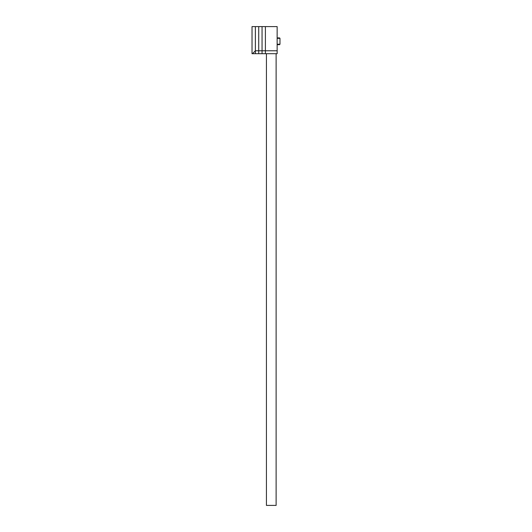 <?xml version="1.0" encoding="UTF-8"?>
<svg xmlns="http://www.w3.org/2000/svg" width="532" height="532" viewBox="0 0 532 532"><rect width="100%" height="100%" fill="white"/><g stroke="black" fill="none" stroke-linecap="round" stroke-linejoin="round"><path stroke-width="0.8" d="M277.145 50.766L277.145 53.699L265.402 53.699L265.402 50.766L262.057 50.766L262.057 26.6L265.402 26.6L265.402 50.766L277.145 50.766L277.145 26.6L265.402 26.6L265.402 53.699L255.373 53.699L255.373 50.766L255.373 53.699L252.028 53.699L252.028 26.6L255.373 26.6L255.373 50.766L255.373 26.6L258.718 26.6L258.718 53.699L258.718 50.766L255.373 50.766L252.487 53.699M262.057 50.766L262.057 53.699L262.057 50.766L258.718 50.766L258.718 26.6L262.057 26.6L262.057 50.766M277.145 37.892L279.519 37.892L279.972 38.344L277.145 38.344M277.145 44.216L279.972 44.216L279.519 44.668L277.145 44.668M276.121 53.699L276.121 505.4L266.432 505.4L266.432 53.699M279.972 44.216L279.972 38.344"/></g></svg>
